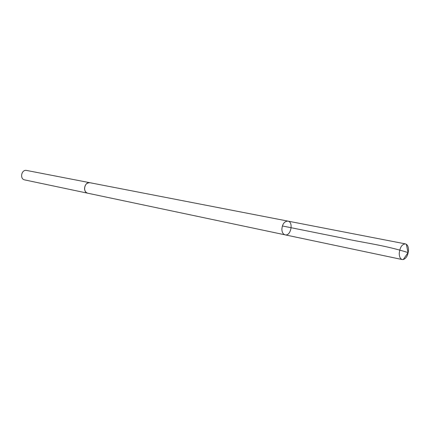 <?xml version="1.0" encoding="UTF-8"?>
<svg xmlns="http://www.w3.org/2000/svg" width="430" height="430" viewBox="0 0 430 430"><rect width="100%" height="100%" fill="white"/><g stroke="black" fill="none" stroke-linecap="round" stroke-linejoin="round"><path stroke-width="0.64" d="M87.919 193.242L87.822 193.226C85.935 192.699 84.839 191.269 84.538 188.937C84.748 184.809 86.554 182.734 89.951 182.723L287.912 221.111C284.311 221.289 282.29 224.068 281.86 229.448C282.064 232.469 283.155 234.269 285.128 234.85C290.836 236.376 293.765 221.923 287.912 221.111C284.311 221.289 282.29 224.068 281.86 229.448C282.064 232.469 283.155 234.269 285.128 234.85L402.265 259.559C400.351 258.967 399.341 256.963 399.239 253.549C399.835 247.427 401.905 244.213 405.436 243.896L406.334 244.261C407.742 245.272 408.462 247.164 408.5 249.948C408.102 255.2 406.35 258.409 403.233 259.575L402.265 259.559M285.128 234.85L87.828 193.226C82.334 192.344 84.549 181.401 89.951 182.723L90.042 182.745M87.822 193.226L24.714 179.912C19.457 179.052 21.452 169.194 26.633 170.447L89.951 182.723M282.354 225.96L340.764 237.704C361.668 242.59 383.813 244.853 408.059 252.582L406.334 244.261M287.912 221.111L405.436 243.896M408.059 252.582L403.233 259.575"/></g></svg>
